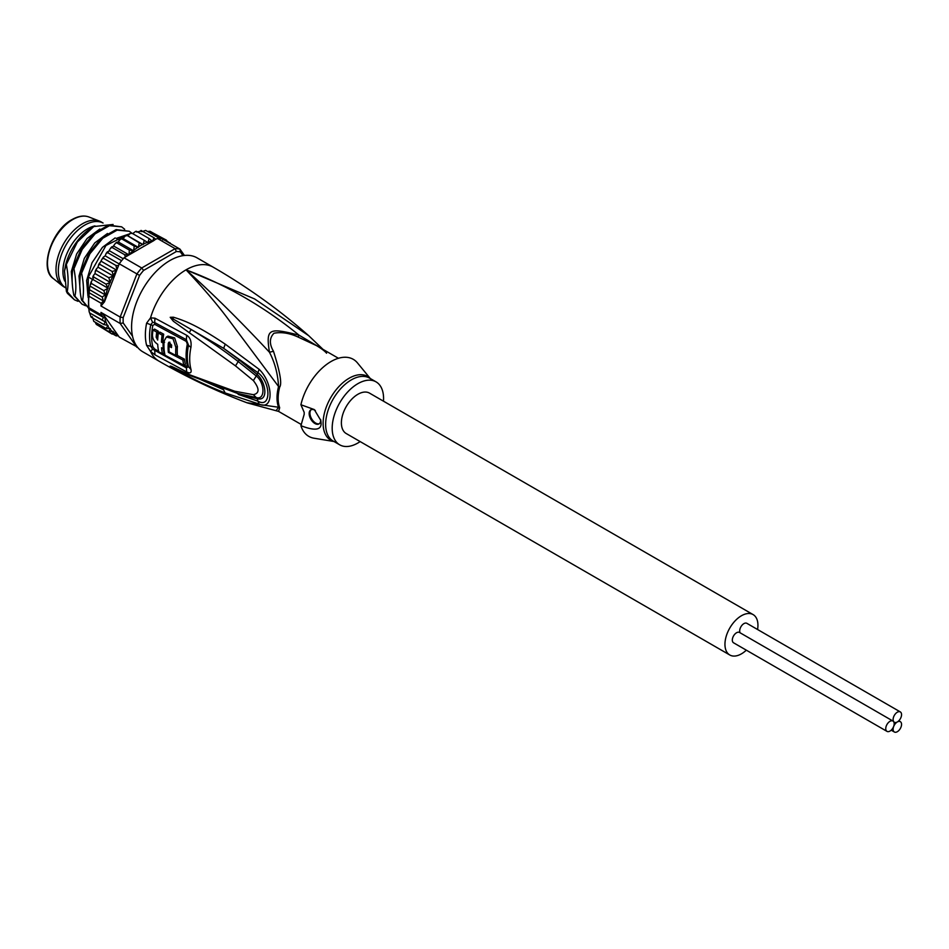 <?xml version="1.0" encoding="UTF-8"?>
<svg xmlns="http://www.w3.org/2000/svg" width="949" height="949" viewBox="0 0 949 949"><rect width="100%" height="100%" fill="white"/><g stroke="black" fill="none" stroke-linecap="round" stroke-linejoin="round"><path stroke-width="1.42" d="M886.983 731.371L733.553 642.793A5.967 3.44 -60 0 1 732.32 640.065A5.967 3.44 -60 0 1 734.929 634.062A5.967 3.44 -60 0 1 739.52 632.461L892.95 721.038A5.967 3.44 120 0 0 888.347 722.64A5.967 3.44 120 0 0 885.749 728.642A5.967 3.44 120 0 0 886.983 731.371A5.967 3.44 120 0 0 891.586 729.781A5.967 3.44 120 0 0 894.183 723.767A5.967 3.44 120 0 0 892.95 721.038M897.327 721.952A5.967 3.44 120 0 0 901.55 714.644A5.967 3.44 120 0 0 900.316 711.916A5.967 3.44 120 0 0 895.714 713.518A5.967 3.44 120 0 0 893.116 719.52A5.967 3.44 120 0 0 894.349 722.248A5.967 3.44 120 0 0 897.327 721.952A5.967 3.44 120 0 0 893.116 729.259A5.967 3.44 120 0 0 894.349 731.999A5.967 3.44 120 0 0 898.94 730.398A5.967 3.44 120 0 0 901.55 724.395A5.967 3.44 120 0 0 900.316 721.655A5.967 3.44 120 0 0 897.327 721.952M740.09 632.781A5.967 3.44 -60 0 1 739.686 630.943A5.967 3.44 -60 0 1 742.284 624.928A5.967 3.44 -60 0 1 746.887 623.339L900.316 711.916M729.781 654.988L346.219 433.539A23.322 13.464 -60 0 1 341.391 422.863A23.322 13.464 -60 0 1 351.569 399.387A23.322 13.464 -60 0 1 369.541 393.135L753.115 614.596A23.322 13.464 120 0 0 735.131 620.836A23.322 13.464 120 0 0 724.953 644.312A23.322 13.464 120 0 0 729.781 654.988A23.322 13.464 120 0 0 746.329 650.172M757.575 629.507A23.322 13.464 120 0 0 757.943 625.272A23.322 13.464 120 0 0 753.115 614.596M82.48 223.774A37.426 21.613 120 0 0 58.494 255.245A37.426 21.613 120 0 0 62.183 285.673A37.426 21.613 120 0 0 63.761 286.752L65.647 287.844A37.426 21.613 120 0 1 60.439 257.701A37.426 21.613 120 0 1 84.781 225.103A37.426 21.613 -60 0 1 103.073 223.027L101.187 221.924A37.426 21.613 -60 0 0 99.467 221.093A37.426 21.613 -60 0 0 82.48 223.774M94.971 225.898A34.722 20.048 -60 0 0 87.462 228.875A34.722 20.048 120 0 0 64.746 281.082M308.71 335.697L254.64 298.959L186.04 269.836C226.467 284.949 264.13 306.717 299.006 335.151C268.306 327.358 265.91 328.734 269.433 352.221C240.002 320.643 212.196 293.182 186.04 269.836A54.247 31.317 -60 0 1 213.157 267.155C247.452 286.978 279.303 309.825 308.71 335.697L322.98 349.339M213.157 267.155L197.048 257.855A54.247 31.317 120 0 0 169.93 260.536A54.247 31.317 120 0 0 134.497 308.342A54.247 31.317 120 0 0 142.813 351.806L158.922 361.106A54.247 31.317 -60 0 1 150.535 351.391L154.96 354.807L186.656 371.901C190.275 373.764 191.71 372.898 190.951 369.291A52.337 30.214 -60 0 1 190.951 347.227C191.627 341.403 190.191 337.405 186.656 335.27L154.96 318.176L150.535 317.868L146.597 323.17A54.247 31.317 -60 0 0 146.597 345.317L150.535 351.391L152.611 349.149L150.749 346.266L146.597 345.317M276.183 410.573L278.567 407.251L246.859 402.72M278.555 407.251A38.114 22.005 120 0 1 277.025 397.228A38.114 22.005 120 0 1 278.567 386.54A7.592 2.681 14.6 0 1 279.682 387.109C282.102 383.823 280.038 371.878 273.49 351.296L269.433 352.221C274.795 362.399 277.843 373.835 278.567 386.54L227.689 318.449C216.491 303.526 202.612 287.322 186.04 269.836A54.247 31.317 -60 0 0 150.535 317.868L152.611 322.34L154.675 322.565L154.96 318.176M225.103 392.933L259.148 404.049C273.739 411.178 273.656 383.206 259.148 369.339L225.221 344.143C197.902 325.827 185.648 320.976 173.406 317.203L170.203 317.298L173.37 321.26L235.494 365.887L253.359 380.585C259.587 388.604 259.587 393.313 253.359 394.689L234.723 391.225L188.91 374.511L171.591 366.421L170.191 366.041L173.489 368.2C183.881 374.203 200.524 383.218 225.103 392.933L223.549 389.731L170.393 366.148L184.308 372.815M158.637 351.296L154.651 349.042L152.813 346.741A52.065 30.06 -60 0 1 152.813 325.483L154.651 324.297L154.675 322.565L186.336 339.683L188.519 345.151A51.175 29.549 -60 0 0 188.519 366.717L186.336 367.868L152.611 349.149M152.813 325.483L150.749 324.712L152.611 322.34M154.651 324.297L186.312 341.426L187.321 344.119A50.594 29.205 120 0 0 187.321 365.436L186.312 366.16L184.106 365.033M164.912 354.796L162.848 353.657M158.376 333.028L159.942 332.126L163.691 334.202A51.863 29.941 120 0 0 162.979 341.26L161.449 342.15A54.034 31.198 -60 0 1 162.125 335.116L158.376 333.028A54.129 31.258 120 0 0 157.688 340.062L156.158 337.227A54.164 31.27 -60 0 1 156.739 332.114L153.014 330.003L154.58 329.101L158.305 331.201A51.993 30.024 120 0 0 157.7 336.337L157.854 337.405M164.628 342.174L162.979 341.26M163.275 348.615A51.863 29.941 120 0 0 164.082 352.945L162.504 353.858A54.034 31.198 -60 0 1 161.555 347.749L163.204 348.663A53.974 31.163 -60 0 1 163.098 343.052L161.449 342.15M175.826 355.46L177.368 354.57A51.21 29.561 120 0 1 177.404 346.492L174.663 337.939L167.985 336.1L166.419 337.002L173.062 338.84L175.862 347.381A53.381 30.819 -60 0 0 175.826 355.46L169.124 351.889L168.341 352.34L182.92 360.051A52.907 30.546 -60 0 0 183.798 365.211L165.019 355.234A53.951 31.151 120 0 1 164.106 341.059L166.419 337.002M168.341 352.34A53.785 31.056 -60 0 1 168.293 343.336L168.91 342.209L171.627 345.128A53.619 30.961 120 0 0 171.484 347.607L169.017 346.278L170.559 345.389L171.567 345.934M169.657 345.911A51.614 29.799 120 0 1 169.835 342.447L169.883 342.15M183.798 365.211L185.387 364.286A50.736 29.289 120 0 1 184.462 359.149L176.573 355.033M153.014 330.003A54.223 31.305 120 0 0 152.433 335.127C152.623 339.137 154.379 342.198 157.712 344.297A54.129 31.258 120 0 0 158.744 351.771L162.504 353.858M158.305 331.201L156.739 332.114M163.691 334.202L162.125 335.116M163.999 342.53L163.098 343.052M163.999 348.2L163.204 348.663M169.017 346.278A53.737 31.032 120 0 0 169.124 351.889M184.462 359.149L182.92 360.051M273.49 351.296C269.196 343.941 269.374 337.915 273.988 333.229C281.568 331.83 289.611 333.111 298.128 337.073L299.006 335.151L321.355 348.402M298.128 337.073L316.551 345.638L338.437 358.271M300.916 425.698L304.19 414.31L304.19 412.364L300.916 404.748L314.297 409.565L320.857 420.561L321.047 422.673C321.711 430.122 314.997 431.131 300.916 425.698A44.484 25.682 120 0 0 314.012 438.213L333.989 441.51M315.365 410.514A8.138 4.698 -120 0 0 310.857 409.838A8.138 4.698 -120 0 0 309.16 413.562A8.138 4.698 -120 0 0 312.719 421.747A8.138 4.698 -120 0 0 318.983 423.93A8.138 4.698 -120 0 0 320.667 420.205A8.138 4.698 -120 0 0 320.643 419.541M370.324 378.568L357.476 362.921A44.484 25.682 120 0 0 326.658 364.404A44.484 25.682 120 0 0 300.916 404.748M158.922 361.106C187.344 377.5 216.799 391.427 247.274 402.886L278.579 411.403L279.682 407.75A7.592 5.599 159.6 0 0 278.567 407.251M319.35 423.681A8.138 4.698 60 0 1 313.241 421.036A8.138 4.698 60 0 1 309.932 413.123A8.138 4.698 60 0 1 311.248 409.648M360.157 441.582A36.347 20.985 -60 0 1 339.706 444.82A36.347 20.985 -60 0 1 332.186 428.177A36.347 20.985 -60 0 1 348.046 391.605A36.347 20.985 -60 0 1 376.053 381.866A36.347 20.985 -60 0 1 383.574 398.509A36.347 20.985 -60 0 1 383.479 401.19M188.91 374.511L190.713 375.757M170.191 366.041L173.489 368.2M181.769 371.617L170.393 366.148M238.436 394.499L257.879 401.107L257.215 398.699L238.436 394.499L237.475 393.372L246.325 395.626M259.148 404.049L257.879 401.107C271.236 409.066 271.236 382.328 257.879 372.66L257.215 374.487C265.91 382.139 268.757 401.783 257.215 398.699L256.266 397.572L237.155 393.301L234.723 391.225M189.349 332.494L191.164 329.481C213.359 342.98 223.11 350.062 238.258 361.581L256.266 375.982C264.759 382.447 265.566 400.431 256.266 397.572L253.359 394.689M170.203 317.298L223.667 348.342L239.219 359.92L257.215 374.487L253.359 380.585M173.406 317.203L173.133 318.532L170.393 317.429M225.221 344.143L223.667 348.342L257.879 372.66L259.148 369.339M88.945 296.207L89.597 287.642L90.321 284.712L91.531 283.537L91.163 281.829L92.753 279.397L108.103 288.259L103.809 290.619L105.256 294.89L102.195 297.037L103.441 301.011L101.211 303.289L88.945 296.207A54.247 31.317 120 0 0 88.945 307.761L88.684 308.911L103.441 317.429L102.195 319.967L90.084 313.17L105.256 321.936L103.809 324.522L91.531 317.441L92.183 316.61L91.531 317.441L90.784 316.408L89.004 310.904L88.945 307.761L101.211 314.854A54.247 31.317 -60 0 1 100.985 312.411L120.167 323.479A54.247 31.317 -60 0 1 120.167 317.061L136.881 273.964A54.247 31.317 -60 0 1 141.709 267.974L124.058 257.796A54.247 31.317 120 0 0 121.602 260.714A54.247 31.317 120 0 0 119.242 263.786L139.574 275.435L123.204 317.607A52.076 30.071 -60 0 0 123.204 322.968L132.528 336.219M182.979 255.649L180.346 251.888A52.076 30.071 -60 0 0 176.324 251.532L143.596 270.429A52.076 30.071 -60 0 0 139.574 275.435M138.768 297.001L139.373 295.697M146.739 282.932L147.57 281.746M176.324 251.532L175.138 248.674A54.247 31.317 -60 0 1 179.954 249.101L162.315 238.911A54.247 31.317 120 0 0 159.954 238.567A54.247 31.317 120 0 0 157.498 238.484L175.138 248.674L141.709 267.974L143.596 270.429M107.522 288.935A52.076 30.071 120 0 0 104.473 301.841L100.985 305.993L120.167 317.061L123.204 317.607M137.676 347.417A54.247 31.317 -60 0 1 136.881 347.275L120.167 323.479L123.204 322.968M103.809 324.522L108.103 325.471L106.027 328.437L110.345 328.71L108.815 331.64L113.382 331.557L112.124 334.095L116.739 333.514L116.893 334.155A52.076 30.071 120 0 0 117.285 334.309L119.242 337.085L137.403 347.073M100.985 312.411L104.473 316.076A52.076 30.071 120 0 0 107.522 325.46M116.739 333.514L104.473 316.076M117.285 334.309L116.763 333.562M119.242 263.786L117.285 268.816A52.076 30.071 120 0 0 116.893 269.433L115.897 265.459L118.186 265.637M104.473 301.841L117.285 268.816M101.413 261.378L116.739 270.228L112.124 271.45L113.382 276.076L98.044 267.215L98.091 266.444L102.148 258.923L103.619 258.365L115.897 265.459M113.382 276.076L108.815 277.725L110.345 282.422L95.007 273.561L95.291 271.153L96.537 270.631L96.288 269.077L98.044 267.215M110.345 282.422L106.027 284.142L108.103 288.259M116.763 270.168L116.893 269.433M99.847 264.368L112.124 271.45M96.537 270.631L108.815 277.725M92.753 279.397L93.749 277.061L93.405 275.507L95.007 273.561M93.405 275.507L92.682 277.369L93.749 277.061L106.027 284.142M91.531 283.537L103.809 290.619M90.084 286.123L105.256 294.89M89.918 289.955L102.195 297.037M88.482 308.188L88.589 293.039L89.597 287.642M88.684 292.494L103.441 301.011M103.619 258.365L103.382 257.12L105.197 255.839L106.205 253.3L107.795 252.742L110.63 248.104L112.29 247.582L124.568 254.664L128.447 255.044A52.076 30.071 120 0 0 127.961 255.53L152.481 241.378L149.171 238.602L147.89 242.624L144.248 240.311L143.157 244.64L127.818 235.779L130.464 233.3L132.113 233.478M132.67 233.632L135.588 231.449L136.893 231.509L136.775 232.137L136.893 231.509L149.171 238.602M137.724 231.995L141.65 230.631L141.259 231.615M140.962 230.453L153.928 237.725L152.54 241.343L153.596 240.738A52.076 30.071 120 0 0 153.109 240.821M142.184 231.603L145.612 230.417M145.672 230.417L159.954 238.567M147.629 231.449L150.001 231.271M152.635 232.742L166.372 240.133L166.573 241.378M110.63 248.104L111.97 246.693L112.29 247.582L115.339 243.43L118.328 241.983L120.262 239.362L123.05 238.531L125.327 235.957L127.332 235.589L139.242 242.825L138.4 247.392L134.236 246.088L133.667 250.833L129.313 250.062L129.076 254.89M134.236 246.088L121.958 239.006L122.516 238.448M129.313 250.062L117.047 242.98L117.747 241.995M121.602 260.714L107.795 252.742L107.522 251.663L106.205 253.3M112.124 334.095L98.862 325.898M96.288 324.368L95.173 322.174M106.027 328.437L93.749 321.355L92.646 317.417M131.982 233.229L144.248 240.311M153.928 237.725L155.66 239.231L153.596 240.738M143.157 244.64L139.242 242.825M127.961 255.53L124.058 257.796M124.568 254.664L125.351 256.728M155.66 239.231L157.498 238.484M102.195 319.967L105.256 321.936M101.211 314.854L103.441 317.429M116.181 335.863L118.186 335.816M116.893 334.155L115.897 335.732L113.572 334.392M96.537 324.558L108.815 331.64M184.426 255.459L179.954 249.101L180.346 251.888M150.322 231.402L162.599 238.496L162.825 239.872M163.797 239.765L162.599 238.496M167.736 242.042L166.372 240.133M167.356 241.248L170.085 243.395M170.595 243.691L169.954 242.79M109.325 250.714L123.24 258.745M105.197 255.839L119.183 263.929M113.726 246.064L129.052 254.913M118.328 241.983L133.667 250.833M123.05 238.531L138.4 247.392M119.396 240.216L116.229 238.389L129.515 233.881M130.286 233.383L105.968 245.471L88.328 277.025L92.646 279.528M121.626 226.835L108.471 225.15L94.165 233.276L81.294 248.757L72.99 268.176L73.951 268.721L82.172 249.445L95.09 233.857L109.432 225.708L121.626 226.835L124.687 229.278M129.301 231.259L116.146 229.587L101.792 237.736L88.886 253.312L80.653 272.6L81.614 273.158L89.93 253.727L102.8 238.246L117.107 230.144L129.301 231.259L131.757 233.098M77.984 301.319L74.39 299.777L67.225 291.77C68.66 283.692 68.352 274.593 66.311 264.486L77.379 241.971L93.773 226.55L113.097 224.474M99.799 229.053L87.094 238.484L76.667 253.929L71.317 271.568L72.575 286.989M107.474 233.49L94.77 242.908L84.331 258.353L78.992 275.993L80.25 291.426M115.149 237.914L102.445 247.345L92.006 262.79L86.656 280.43L87.913 295.851M88.423 307.796L82.563 300.631C84.01 292.506 83.69 283.348 81.614 273.158M85.659 305.744L82.065 304.214L74.9 296.207C76.418 289.931 76.098 280.774 73.951 268.721M74.39 299.777L67.438 293.348A43.393 25.054 -60 0 1 66.371 291.272L67.225 291.77M72.99 268.176C71.555 276.491 71.875 285.649 73.939 295.649L74.9 296.207M73.939 295.649L82.065 304.214M80.653 272.6C79.277 282.636 79.586 291.794 81.602 300.074L82.563 300.631M81.602 300.074L88.435 307.879M88.328 277.025L88.115 297.464M93.773 226.55L92.444 227.321A40.143 23.179 -60 0 0 65.54 265.222L64.496 270.987L66.371 291.272M66.311 264.486L64.496 270.987M53.381 278.615A35.706 20.617 120 0 1 49.87 249.587A35.706 20.617 120 0 1 72.741 219.563A35.706 20.617 -60 0 1 88.945 217.001C84.046 215.15 78.411 216.004 72.077 219.551C51.246 230.358 39.039 269.421 53.381 278.615L62.183 285.673M154.651 349.042L154.96 354.807M146.597 323.17L150.749 324.712A52.788 30.475 120 0 0 150.749 346.266L152.813 346.741M186.312 341.426L186.656 335.27M187.321 344.119L188.519 345.151A7.592 3.108 11.5 0 0 190.595 347.026A7.592 3.108 -168.5 0 0 190.951 347.227M187.321 365.436A3.796 2.681 165.1 0 1 187.487 365.531L190.595 369.09A7.592 5.362 -14.9 0 0 190.951 369.291M186.312 366.16L186.656 371.901M156.158 337.227L157.7 336.337M177.404 346.492L175.862 347.381M169.835 342.447L168.293 343.336M279.682 387.109A37.972 21.922 120 0 0 278.164 397.761A37.972 21.922 120 0 0 278.152 398.319A37.972 21.922 120 0 0 279.682 407.75M333.846 441.439A36.797 21.246 -60 0 1 323.111 423.657A36.797 21.246 -60 0 1 323.111 423.313A36.797 21.246 -60 0 1 341.094 384.345A36.797 21.246 -60 0 1 370.193 378.485M376.053 381.866L369.505 378.082A36.347 20.985 120 0 0 341.498 387.821A36.347 20.985 120 0 0 325.637 424.405A36.347 20.985 120 0 0 325.637 424.749A36.347 20.985 120 0 0 333.158 441.036L339.706 444.82M235.494 365.887L239.219 359.92M100.985 305.993A54.247 31.317 -60 0 1 101.211 303.289M116.11 270.667A52.076 30.071 120 0 0 113.441 275.305M112.753 276.598A52.076 30.071 120 0 0 110.345 281.628M109.776 282.956A52.076 30.071 120 0 0 107.984 287.594M147.451 242.327A52.076 30.071 120 0 0 143.702 243.929M152.125 240.999A52.076 30.071 120 0 0 148.471 241.971M142.67 244.439A52.076 30.071 120 0 0 138.886 246.621M137.854 247.309A52.076 30.071 120 0 0 134.106 250.038M133.085 250.856A52.076 30.071 120 0 0 129.432 254.095M107.984 326.278A52.076 30.071 120 0 0 109.776 328.84M110.345 329.505A52.076 30.071 120 0 0 112.753 331.759M113.441 332.269A52.076 30.071 120 0 0 116.11 333.811M898.81 720.789L900.316 721.655M891.182 730.172L894.349 731.999M88.945 217.001L99.467 221.093M326.586 353.218C324.855 351.142 321.509 348.615 316.551 345.638M278.579 411.403L301.367 424.559M237.155 393.301L190.203 375.579L179.824 370.691M130.464 233.3L131.365 232.908M135.588 231.449L136.265 231.271M126.431 235.316L125.327 235.957M121.496 238.448L120.262 239.362M116.656 242.256L115.339 243.43M103.382 257.12L102.148 258.923M99.609 262.956L98.506 264.878M96.288 269.077L95.291 271.153M90.321 284.712L91.163 281.829M91.057 317.025L90.784 316.408M89.455 312.66L89.004 310.904"/></g></svg>
